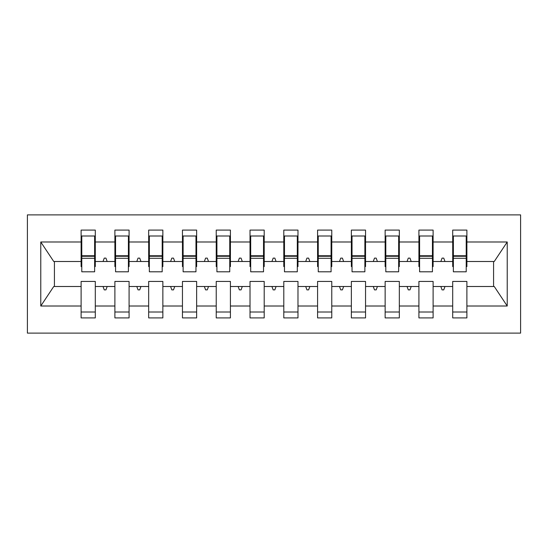 <?xml version="1.0" encoding="UTF-8"?>
<svg xmlns="http://www.w3.org/2000/svg" width="548" height="548" viewBox="0 0 548 548"><rect width="100%" height="100%" fill="white"/><g stroke="black" fill="none" stroke-linecap="round" stroke-linejoin="round"><path stroke-width="0.82" d="M27.4 333.116L520.6 333.116L520.6 214.885L27.4 214.885L27.4 333.116M466.211 266.568L466.889 266.568L466.889 261.499L494.255 261.499L507.222 241.99L507.222 306.01L466.889 306.01L466.889 281.432L452.703 281.432L452.703 286.501L433.105 286.501L433.105 281.432L418.919 281.432L418.919 286.501L399.328 286.501L399.328 281.432L385.141 281.432L385.141 286.501L365.543 286.501L365.543 281.432L351.357 281.432L351.357 286.501L331.766 286.501L331.766 281.432L317.58 281.432L317.58 286.501L297.982 286.501L297.982 281.432L283.796 281.432L283.796 286.501L264.204 286.501L264.204 281.432L250.018 281.432L250.018 286.501L230.42 286.501L230.42 281.432L216.234 281.432L216.234 286.501L196.643 286.501L196.643 281.432L182.457 281.432L182.457 286.501L162.859 286.501L162.859 281.432L148.672 281.432L148.672 286.501L129.081 286.501L129.081 281.432L114.895 281.432L114.895 286.501L95.297 286.501L95.297 317.915L81.111 317.915L81.111 286.501L53.745 286.501L40.778 306.01L40.778 241.99L53.745 261.499L81.111 261.499L81.111 241.99L40.778 241.99M466.889 306.01L466.889 317.915L452.703 317.915L452.703 286.501M466.889 261.499L466.889 230.085L452.703 230.085L452.703 241.99L433.105 241.99L433.105 266.568L432.434 266.568M453.374 266.568L452.703 266.568L452.703 241.99M452.703 306.01L433.105 306.01L433.105 317.915L418.919 317.915L418.919 286.501M433.105 241.99L433.105 230.085L418.919 230.085L418.919 241.99L399.328 241.99L399.328 266.568L398.649 266.568M419.597 266.568L418.919 266.568L418.919 241.99M418.919 306.01L399.328 306.01L399.328 317.915L385.141 317.915L385.141 286.501M399.328 241.99L399.328 230.085L385.141 230.085L385.141 241.99L365.543 241.99L365.543 266.568L364.872 266.568M385.813 266.568L385.141 266.568L385.141 241.99M385.141 306.01L365.543 306.01L365.543 317.915L351.357 317.915L351.357 286.501M365.543 241.99L365.543 230.085L351.357 230.085L351.357 241.99L331.766 241.99L331.766 266.568L331.088 266.568M352.035 266.568L351.357 266.568L351.357 241.99M351.357 306.01L331.766 306.01L331.766 317.915L317.58 317.915L317.58 286.501M331.766 241.99L331.766 230.085L317.58 230.085L317.58 241.99L297.982 241.99L297.982 266.568L297.311 266.568M318.251 266.568L317.58 266.568L317.58 241.99M317.58 306.01L297.982 306.01L297.982 317.915L283.796 317.915L283.796 286.501M297.982 241.99L297.982 230.085L283.796 230.085L283.796 241.99L264.204 241.99L264.204 266.568L263.526 266.568M284.474 266.568L283.796 266.568L283.796 241.99M283.796 306.01L264.204 306.01L264.204 317.915L250.018 317.915L250.018 286.501M264.204 241.99L264.204 230.085L250.018 230.085L250.018 241.99L230.42 241.99L230.42 266.568L229.749 266.568M250.689 266.568L250.018 266.568L250.018 241.99M250.018 306.01L230.42 306.01L230.42 317.915L216.234 317.915L216.234 286.501M230.42 241.99L230.42 230.085L216.234 230.085L216.234 241.99L196.643 241.99L196.643 266.568L195.965 266.568M216.912 266.568L216.234 266.568L216.234 241.99M216.234 306.01L196.643 306.01L196.643 317.915L182.457 317.915L182.457 286.501M196.643 241.99L196.643 230.085L182.457 230.085L182.457 241.99L162.859 241.99L162.859 266.568L162.187 266.568M183.128 266.568L182.457 266.568L182.457 241.99M182.457 306.01L162.859 306.01L162.859 317.915L148.672 317.915L148.672 286.501M162.859 241.99L162.859 230.085L148.672 230.085L148.672 241.99L129.081 241.99L129.081 266.568L128.403 266.568M149.351 266.568L148.672 266.568L148.672 241.99M148.672 306.01L129.081 306.01L129.081 317.915L114.895 317.915L114.895 286.501M129.081 241.99L129.081 230.085L114.895 230.085L114.895 241.99L95.297 241.99L95.297 230.085L81.111 230.085L81.111 241.99M115.566 266.568L114.895 266.568L114.895 241.99M95.297 286.501L95.297 281.432L81.111 281.432L81.111 286.501M81.111 261.499L81.111 266.568L81.789 266.568M433.105 306.01L433.105 286.501M399.328 306.01L399.328 286.501M365.543 306.01L365.543 286.501M331.766 306.01L331.766 286.501M297.982 306.01L297.982 286.501M264.204 306.01L264.204 286.501M230.42 306.01L230.42 286.501M196.643 306.01L196.643 286.501M162.859 306.01L162.859 286.501M129.081 306.01L129.081 286.501M507.222 241.99L466.889 241.99M114.895 306.01L95.297 306.01M81.111 306.01L40.778 306.01M440.832 261.499L444.976 261.499L443.75 258.122L442.058 258.122L440.832 261.499L433.105 261.499M452.703 261.499L444.976 261.499M440.832 286.501L442.058 289.878L443.75 289.878L444.976 286.501M407.048 261.499L411.199 261.499L409.966 258.122L408.281 258.122L407.048 261.499L399.328 261.499M418.919 261.499L411.199 261.499M407.048 286.501L408.281 289.878L409.966 289.878L411.199 286.501M373.27 261.499L377.414 261.499L376.188 258.122L374.496 258.122L373.27 261.499L365.543 261.499M385.141 261.499L377.414 261.499M373.27 286.501L374.496 289.878L376.188 289.878L377.414 286.501M339.486 261.499L343.637 261.499L342.404 258.122L340.719 258.122L339.486 261.499L331.766 261.499M351.357 261.499L343.637 261.499M339.486 286.501L340.719 289.878L342.404 289.878L343.637 286.501M305.709 261.499L309.853 261.499L308.627 258.122L306.935 258.122L305.709 261.499L297.982 261.499M317.58 261.499L309.853 261.499M305.709 286.501L306.935 289.878L308.627 289.878L309.853 286.501M271.924 261.499L276.076 261.499L274.843 258.122L273.157 258.122L271.924 261.499L264.204 261.499M283.796 261.499L276.076 261.499M271.924 286.501L273.157 289.878L274.843 289.878L276.076 286.501M238.147 261.499L242.291 261.499L241.065 258.122L239.373 258.122L238.147 261.499L230.42 261.499M250.018 261.499L242.291 261.499M238.147 286.501L239.373 289.878L241.065 289.878L242.291 286.501M204.363 261.499L208.514 261.499L207.281 258.122L205.596 258.122L204.363 261.499L196.643 261.499M216.234 261.499L208.514 261.499M204.363 286.501L205.596 289.878L207.281 289.878L208.514 286.501M170.586 261.499L174.73 261.499L173.504 258.122L171.812 258.122L170.586 261.499L162.859 261.499M182.457 261.499L174.73 261.499M170.586 286.501L171.812 289.878L173.504 289.878L174.73 286.501M136.801 261.499L140.952 261.499L139.719 258.122L138.034 258.122L136.801 261.499L129.081 261.499M148.672 261.499L140.952 261.499M136.801 286.501L138.034 289.878L139.719 289.878L140.952 286.501M103.024 261.499L107.168 261.499L105.942 258.122L104.25 258.122L103.024 261.499L95.297 261.499L95.297 241.99M114.895 261.499L107.168 261.499M103.024 286.501L104.25 289.878L105.942 289.878L107.168 286.501M95.297 261.499L95.297 266.568L94.626 266.568M507.222 306.01L494.255 286.501L466.889 286.501M54.423 261.499L54.423 286.501M493.577 286.501L493.577 261.499M81.111 235.996L81.789 235.996L81.111 235.996M81.789 258.293L81.789 235.996L95.297 235.996L94.626 235.996L94.626 271.801L81.789 271.801L81.789 258.293L94.626 258.293M81.111 312.004L95.297 312.004M114.895 235.996L115.566 235.996L114.895 235.996M115.566 258.293L115.566 235.996L129.081 235.996L128.403 235.996L128.403 271.801L115.566 271.801L115.566 258.293L128.403 258.293M114.895 312.004L129.081 312.004M148.672 235.996L149.351 235.996L148.672 235.996M149.351 258.293L149.351 235.996L162.859 235.996L162.187 235.996L162.187 271.801L149.351 271.801L149.351 258.293L162.187 258.293M148.672 312.004L162.859 312.004M182.457 235.996L183.128 235.996L182.457 235.996M183.128 258.293L183.128 235.996L196.643 235.996L195.965 235.996L195.965 271.801L183.128 271.801L183.128 258.293L195.965 258.293M182.457 312.004L196.643 312.004M216.234 235.996L216.912 235.996L216.234 235.996M216.912 258.293L216.912 235.996L230.42 235.996L229.749 235.996L229.749 271.801L216.912 271.801L216.912 258.293L229.749 258.293M216.234 312.004L230.42 312.004M250.018 235.996L250.689 235.996L250.018 235.996M250.689 258.293L250.689 235.996L264.204 235.996L263.526 235.996L263.526 271.801L250.689 271.801L250.689 258.293L263.526 258.293M250.018 312.004L264.204 312.004M283.796 235.996L284.474 235.996L283.796 235.996M284.474 258.293L284.474 235.996L297.982 235.996L297.311 235.996L297.311 271.801L284.474 271.801L284.474 258.293L297.311 258.293M283.796 312.004L297.982 312.004M317.58 235.996L318.251 235.996L317.58 235.996M318.251 258.293L318.251 235.996L331.766 235.996L331.088 235.996L331.088 271.801L318.251 271.801L318.251 258.293L331.088 258.293M317.58 312.004L331.766 312.004M351.357 235.996L352.035 235.996L351.357 235.996M352.035 258.293L352.035 235.996L365.543 235.996L364.872 235.996L364.872 271.801L352.035 271.801L352.035 258.293L364.872 258.293M351.357 312.004L365.543 312.004M385.141 235.996L385.813 235.996L385.141 235.996M385.813 258.293L385.813 235.996L399.328 235.996L398.649 235.996L398.649 271.801L385.813 271.801L385.813 258.293L398.649 258.293M385.141 312.004L399.328 312.004M418.919 235.996L419.597 235.996L418.919 235.996M419.597 258.293L419.597 235.996L433.105 235.996L432.434 235.996L432.434 271.801L419.597 271.801L419.597 258.293L432.434 258.293M418.919 312.004L433.105 312.004M452.703 235.996L453.374 235.996L452.703 235.996M453.374 258.293L453.374 235.996L466.889 235.996L466.211 235.996L466.211 271.801L453.374 271.801L453.374 258.293L466.211 258.293M452.703 312.004L466.889 312.004M94.626 244.442L95.297 244.442M81.111 244.442L81.789 244.442M81.789 256.265L94.626 256.265M128.403 244.442L129.081 244.442M114.895 244.442L115.566 244.442M115.566 256.265L128.403 256.265M162.187 244.442L162.859 244.442M148.672 244.442L149.351 244.442M149.351 256.265L162.187 256.265M195.965 244.442L196.643 244.442M182.457 244.442L183.128 244.442M183.128 256.265L195.965 256.265M229.749 244.442L230.42 244.442M216.234 244.442L216.912 244.442M216.912 256.265L229.749 256.265M263.526 244.442L264.204 244.442M250.018 244.442L250.689 244.442M250.689 256.265L263.526 256.265M297.311 244.442L297.982 244.442M283.796 244.442L284.474 244.442M284.474 256.265L297.311 256.265M331.088 244.442L331.766 244.442M317.58 244.442L318.251 244.442M318.251 256.265L331.088 256.265M364.872 244.442L365.543 244.442M351.357 244.442L352.035 244.442M352.035 256.265L364.872 256.265M398.649 244.442L399.328 244.442M385.141 244.442L385.813 244.442M385.813 256.265L398.649 256.265M432.434 244.442L433.105 244.442M418.919 244.442L419.597 244.442M419.597 256.265L432.434 256.265M466.211 244.442L466.889 244.442M452.703 244.442L453.374 244.442M453.374 256.265L466.211 256.265M81.789 255.752L94.626 255.752M115.566 255.752L128.403 255.752M149.351 255.752L162.187 255.752M183.128 255.752L195.965 255.752M216.912 255.752L229.749 255.752M250.689 255.752L263.526 255.752M284.474 255.752L297.311 255.752M318.251 255.752L331.088 255.752M352.035 255.752L364.872 255.752M385.813 255.752L398.649 255.752M419.597 255.752L432.434 255.752M453.374 255.752L466.211 255.752"/></g></svg>

